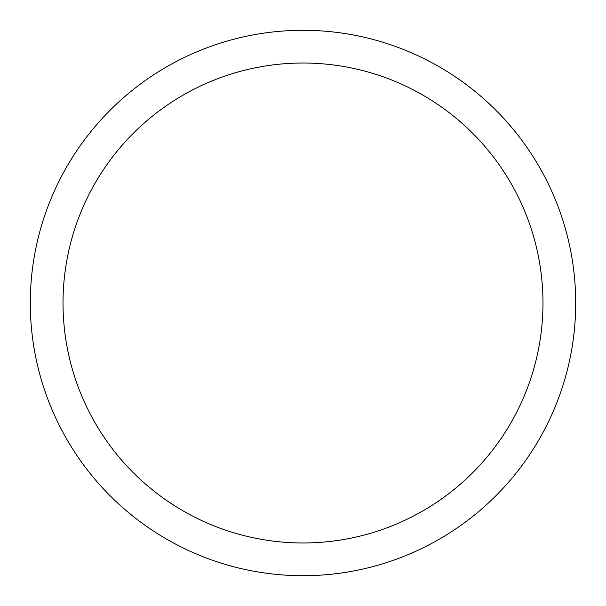 <?xml version="1.0" encoding="UTF-8"?>
<svg xmlns="http://www.w3.org/2000/svg" width="606" height="606" viewBox="0 0 606 606"><rect width="100%" height="100%" fill="white"/><g stroke="black" fill="none" stroke-linecap="round" stroke-linejoin="round"><path stroke-width="0.91" d="M303 63.024A239.976 239.976 0 0 0 63.024 303A239.976 239.976 0 0 0 303 542.976A239.976 239.976 0 0 0 542.976 303A239.976 239.976 0 0 0 303 63.024M303 30.3A272.7 272.7 0 0 1 575.7 303A272.7 272.7 0 0 1 303 575.7A272.7 272.7 0 0 1 30.3 303A272.7 272.7 0 0 1 303 30.3A272.7 272.7 0 0 1 575.7 303A272.7 272.7 0 0 1 303 575.7A272.7 272.7 0 0 1 30.3 303"/></g></svg>
